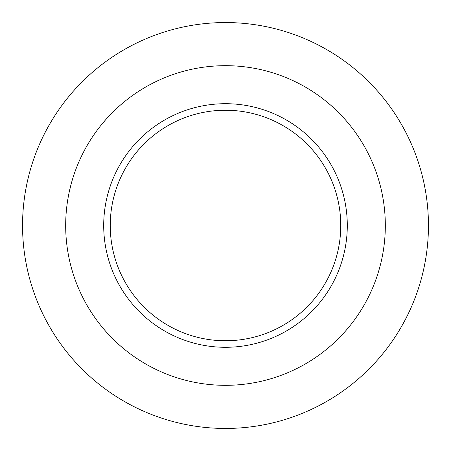 <?xml version="1.0" encoding="UTF-8"?>
<svg xmlns="http://www.w3.org/2000/svg" width="451" height="451" viewBox="0 0 451 451"><rect width="100%" height="100%" fill="white"/><g stroke="black" fill="none" stroke-linecap="round" stroke-linejoin="round"><path stroke-width="0.68" d="M123.698 102.292L124.025 102.022A159.823 159.823 0 0 1 225.5 65.677A159.823 159.823 0 0 0 65.677 225.5A159.823 159.823 0 0 0 225.5 385.323A159.823 159.823 0 0 0 385.323 225.5A159.823 159.823 0 0 0 225.5 65.677M70.92 184.91L69.099 192.616M68.704 194.533L68.287 196.743M67.712 200.069L67.475 201.603M66.787 206.688L66.742 207.077M66.167 213.002L66.111 213.706M65.677 225.083L65.677 225.506M65.801 231.82L65.823 232.361M66.088 236.933L66.167 238.004M66.742 243.923L66.793 244.341M67.475 249.403L67.689 250.779M68.287 254.263L68.738 256.636M69.099 258.389L69.781 261.49M69.832 261.693L70.395 264.049M70.412 264.111L70.779 265.554M70.784 265.588L70.92 266.09M123.523 102.439L123.196 102.71M122.757 103.076L121.257 104.356M119.165 106.182L116.482 108.629M113.201 111.78L112.818 112.158M111.211 113.782L109.52 115.535M105.709 119.701L102.022 124.025M378.66 271.164L379.144 269.506M379.257 269.112L379.579 267.962M379.714 267.471L380.441 264.698M381.275 261.236L382.155 257.171M383.017 252.554L383.801 247.492M384.41 242.553L384.461 242.057M384.951 236.38L385.244 230.574M385.244 220.426L384.951 214.625M384.466 208.948L384.393 208.3M383.807 203.514L383.017 198.451M382.155 193.834L381.275 189.764M380.441 186.302L379.714 183.529M379.567 183.005L379.263 181.905M379.144 181.494L378.66 179.836M225.5 103.702A121.793 121.793 0 0 0 103.702 225.5A121.793 121.793 0 0 0 225.5 347.293A121.793 121.793 0 0 0 347.293 225.5A121.793 121.793 0 0 0 225.5 103.702M225.5 110.241A115.259 115.259 0 0 1 340.759 225.5A115.259 115.259 0 0 1 225.5 340.759A115.259 115.259 0 0 1 110.241 225.5A115.259 115.259 0 0 1 225.5 110.241M225.5 22.55A202.95 202.95 0 0 0 22.55 225.5A202.95 202.95 0 0 0 225.5 428.45A202.95 202.95 0 0 0 428.45 225.5A202.95 202.95 0 0 0 225.5 22.55"/></g></svg>
